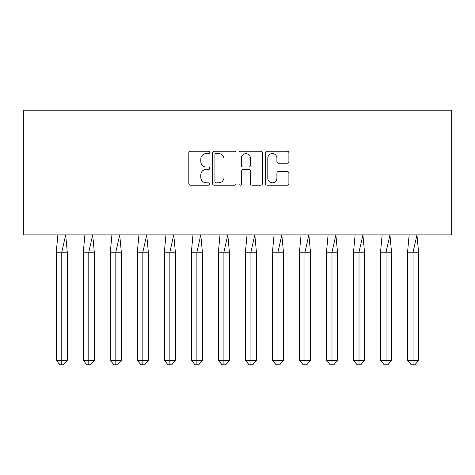 <?xml version="1.0" encoding="UTF-8"?>
<svg xmlns="http://www.w3.org/2000/svg" width="475" height="475" viewBox="0 0 475 475"><rect width="100%" height="100%" fill="white"/><g stroke="black" fill="none" stroke-linecap="round" stroke-linejoin="round"><path stroke-width="0.71" d="M209.784 152.404A1.188 1.188 0 0 0 208.596 151.21L190.528 151.21A1.698 1.698 0 0 0 188.83 152.908L188.83 183.516A1.698 1.698 0 0 0 190.528 185.214L208.596 185.214A1.188 1.188 0 0 0 209.784 184.027A1.188 1.188 0 0 0 208.596 182.833L206.257 182.833A5.439 5.439 0 0 1 200.818 177.395L200.818 174.842A5.439 5.439 0 0 1 206.257 169.403L208.596 169.403A1.188 1.188 0 0 0 209.784 168.215A1.188 1.188 0 0 0 208.596 167.022L206.257 167.022A5.439 5.439 0 0 1 200.818 161.583L200.818 159.03A5.439 5.439 0 0 1 206.257 153.591L208.596 153.591A1.188 1.188 0 0 0 209.784 152.404M287.191 163.198A1.698 1.698 0 0 0 288.889 161.5L288.889 152.908A1.698 1.698 0 0 0 287.191 151.21L267.128 151.21A1.698 1.698 0 0 0 265.424 152.908L265.424 183.516A1.698 1.698 0 0 0 267.128 185.214L287.191 185.214A1.698 1.698 0 0 0 288.889 183.516L288.889 173.143A1.698 1.698 0 0 0 287.191 171.445L278.605 171.445A1.698 1.698 0 0 0 276.901 173.143L276.901 178.285A4.548 4.548 0 0 1 272.353 182.833A4.548 4.548 0 0 1 267.805 178.285L267.805 158.139A4.548 4.548 0 0 1 272.353 153.591A4.548 4.548 0 0 1 276.901 158.139L276.901 161.5A1.698 1.698 0 0 0 278.605 163.198L287.191 163.198M23.75 234.899L451.25 234.899L451.25 110.188L23.75 110.188L23.75 234.899M236.01 152.908A1.698 1.698 0 0 0 234.312 151.21L214.249 151.21A1.698 1.698 0 0 0 212.551 152.908L212.551 183.516A1.698 1.698 0 0 0 214.249 185.214L234.312 185.214A1.698 1.698 0 0 0 236.01 183.516L236.01 152.908M240.688 151.21L260.751 151.21A1.698 1.698 0 0 1 262.449 152.908L262.449 183.516A1.698 1.698 0 0 1 260.751 185.214L252.166 185.214A1.698 1.698 0 0 1 250.462 183.516L250.462 171.101A1.698 1.698 0 0 0 248.763 169.403L243.069 169.403A1.698 1.698 0 0 0 241.365 171.101L241.365 184.027A1.188 1.188 0 0 1 240.178 185.214A1.188 1.188 0 0 1 238.99 184.027L238.99 152.908A1.698 1.698 0 0 1 240.688 151.21M216.119 153.591A1.188 1.188 0 0 0 214.932 154.779L214.932 181.646A1.188 1.188 0 0 0 216.119 182.833L218.583 182.833A5.439 5.439 0 0 0 224.028 177.395L224.028 159.03A5.439 5.439 0 0 0 218.583 153.591L216.119 153.591M250.462 158.223A4.548 4.548 0 0 0 245.913 153.674A4.548 4.548 0 0 0 241.365 158.223L241.365 165.324A1.698 1.698 0 0 0 243.069 167.022L248.763 167.022A1.698 1.698 0 0 0 250.462 165.324L250.462 158.223M65.669 234.899L67.284 252.225L61.774 252.225L65.669 234.899M56.258 252.225L61.774 252.225L61.774 364.812L63.608 364.812L67.284 360.317L56.258 360.317L56.258 252.225L57.873 234.899M67.284 360.317L67.284 252.225M56.258 360.317L59.933 364.812L61.774 364.812M92.69 234.899L94.305 252.225L88.795 252.225L92.69 234.899M83.279 252.225L88.795 252.225L88.795 364.812L90.63 364.812L94.305 360.317L83.279 360.317L83.279 252.225L84.894 234.899M94.305 360.317L94.305 252.225M83.279 360.317L86.955 364.812L88.795 364.812M119.712 234.899L121.327 252.225L115.817 252.225L119.712 234.899M110.301 252.225L115.817 252.225L115.817 364.812L117.652 364.812L121.327 360.317L110.301 360.317L110.301 252.225L111.916 234.899M121.327 360.317L121.327 252.225M110.301 360.317L113.976 364.812L115.817 364.812M146.733 234.899L148.348 252.225L142.838 252.225L146.733 234.899M137.322 252.225L142.838 252.225L142.838 364.812L144.673 364.812L148.348 360.317L137.322 360.317L137.322 252.225L138.938 234.899M148.348 360.317L148.348 252.225M137.322 360.317L140.998 364.812L142.838 364.812M173.755 234.899L175.37 252.225L169.86 252.225L173.755 234.899M164.344 252.225L169.86 252.225L169.86 364.812L171.695 364.812L175.37 360.317L164.344 360.317L164.344 252.225L165.959 234.899M175.37 360.317L175.37 252.225M164.344 360.317L168.019 364.812L169.86 364.812M200.777 234.899L202.392 252.225L196.882 252.225L200.777 234.899M191.372 252.225L196.882 252.225L196.882 364.812L198.716 364.812L202.392 360.317L191.372 360.317L191.372 252.225L192.981 234.899M202.392 360.317L202.392 252.225M191.372 360.317L195.041 364.812L196.882 364.812M227.798 234.899L229.413 252.225L223.903 252.225L227.798 234.899M218.393 252.225L223.903 252.225L223.903 364.812L225.738 364.812L229.413 360.317L218.393 360.317L218.393 252.225L220.002 234.899M229.413 360.317L229.413 252.225M218.393 360.317L222.062 364.812L223.903 364.812M254.82 234.899L256.435 252.225L250.925 252.225L254.82 234.899M245.415 252.225L250.925 252.225L250.925 364.812L252.759 364.812L256.435 360.317L245.415 360.317L245.415 252.225L247.03 234.899M256.435 360.317L256.435 252.225M245.415 360.317L249.09 364.812L250.925 364.812M281.841 234.899L283.456 252.225L277.946 252.225L281.841 234.899M272.436 252.225L277.946 252.225L277.946 364.812L279.781 364.812L283.456 360.317L272.436 360.317L272.436 252.225L274.051 234.899M283.456 360.317L283.456 252.225M272.436 360.317L276.112 364.812L277.946 364.812M308.863 234.899L310.478 252.225L304.968 252.225L308.863 234.899M299.458 252.225L304.968 252.225L304.968 364.812L306.803 364.812L310.478 360.317L299.458 360.317L299.458 252.225L301.073 234.899M310.478 360.317L310.478 252.225M299.458 360.317L303.133 364.812L304.968 364.812M335.89 234.899L337.499 252.225L331.989 252.225L335.89 234.899M326.479 252.225L331.989 252.225L331.989 364.812L333.83 364.812L337.499 360.317L326.479 360.317L326.479 252.225L328.094 234.899M337.499 360.317L337.499 252.225M326.479 360.317L330.155 364.812L331.989 364.812M362.912 234.899L364.521 252.225L359.011 252.225L362.912 234.899M353.501 252.225L359.011 252.225L359.011 364.812L360.852 364.812L364.521 360.317L353.501 360.317L353.501 252.225L355.116 234.899M364.521 360.317L364.521 252.225M353.501 360.317L357.176 364.812L359.011 364.812M389.933 234.899L391.543 252.225L386.032 252.225L389.933 234.899M380.522 252.225L386.032 252.225L386.032 364.812L387.873 364.812L391.543 360.317L380.522 360.317L380.522 252.225L382.137 234.899M391.543 360.317L391.543 252.225M380.522 360.317L384.198 364.812L386.032 364.812M416.955 234.899L418.57 252.225L413.054 252.225L416.955 234.899M407.544 252.225L413.054 252.225L413.054 364.812L414.895 364.812L418.57 360.317L407.544 360.317L407.544 252.225L409.159 234.899M418.57 360.317L418.57 252.225M407.544 360.317L411.219 364.812L413.054 364.812"/></g></svg>
